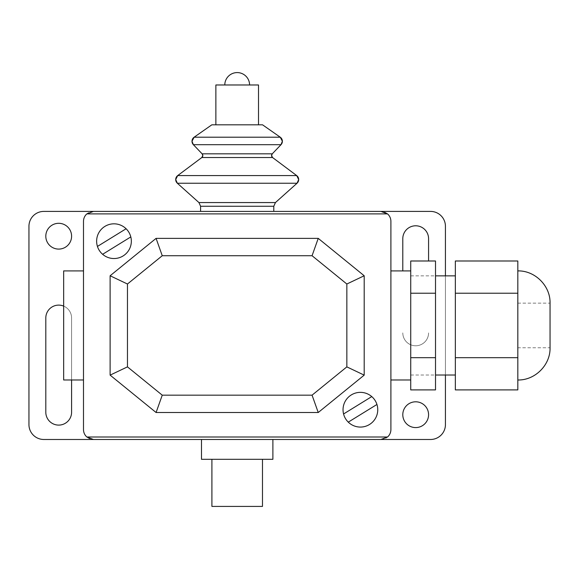 <?xml version="1.0" encoding="UTF-8"?>
<svg xmlns="http://www.w3.org/2000/svg" width="579" height="579" viewBox="0 0 579 579"><rect width="100%" height="100%" fill="white"/><g stroke="black" fill="none" stroke-linecap="round" stroke-linejoin="round"><path stroke-width="0.43" stroke-dasharray="2.9 2.17" d="M517.821 303.135L550.05 303.135L550.05 347.755L517.821 347.755L517.821 325.449L517.821 379.983L517.821 303.135L517.821 347.755M517.821 325.449L517.821 270.907L517.821 325.449M517.821 260.991L517.821 389.899M455.347 389.899L455.347 293.22L517.821 293.22M455.347 293.22L455.347 260.991M455.347 357.677L517.821 357.677M410.728 389.899L410.728 293.22L435.517 293.22L435.517 389.899M410.728 357.677L435.517 357.677M435.517 260.991L435.517 293.22M410.728 293.22L410.728 260.991M455.347 325.449L455.347 275.865L455.347 325.449M410.728 325.449L410.728 275.865L410.728 325.449M211.907 506.415L262.482 506.415M262.482 459.313L211.907 459.313L262.482 459.313M201.492 459.313L272.89 459.313M272.89 439.483L201.492 439.483M237.195 84.975L224.797 84.975L237.195 84.975M211.842 124.818L262.548 124.818M258.516 84.975L215.873 84.975M200.595 211.407L273.795 211.407L200.595 211.407M200.595 206.262L273.795 206.262M198.937 202.563L275.445 202.563M222.329 211.407L252.06 211.407L222.329 211.407M390.897 270.907L390.897 379.983L390.897 270.907M410.728 379.983L410.728 270.907L410.728 379.983M63.661 270.907L63.661 379.983M83.492 379.983L83.492 270.907L83.492 379.983M380.975 439.483A9.915 9.915 0 0 0 390.897 429.567L390.897 221.323A9.915 9.915 0 0 0 380.975 211.407L93.407 211.407A9.915 9.915 0 0 0 83.492 221.323L83.492 429.567A9.915 9.915 0 0 0 93.407 439.483L380.975 439.483M58.703 249.093A12.89 12.89 0 0 0 71.593 236.203A12.89 12.89 0 0 0 58.703 223.306A12.89 12.89 0 0 0 45.806 236.203A12.89 12.89 0 0 0 58.703 249.093M415.686 401.804A12.89 12.89 0 0 0 402.796 414.694A12.89 12.89 0 0 0 415.686 427.584A12.89 12.89 0 0 0 428.576 414.694A12.89 12.89 0 0 0 415.686 401.804M428.576 260.991L428.576 238.678A12.89 12.89 0 0 0 415.679 225.788A12.89 12.89 0 0 0 402.796 238.678L402.796 270.907M402.796 332.882A12.89 12.89 0 0 0 415.686 345.772A12.89 12.89 0 0 0 428.576 332.882A12.89 12.89 0 0 1 415.686 345.772A12.89 12.89 0 0 1 402.796 332.882M45.806 318.009L45.806 412.212A12.89 12.89 0 0 0 58.703 425.102A12.89 12.89 0 0 0 71.593 412.212L71.593 318.009A12.89 12.89 0 0 0 58.696 305.119A12.89 12.89 0 0 0 45.806 318.009M63.661 306.11A12.89 12.89 0 0 1 71.593 318.009L71.593 379.983M430.559 211.407L43.823 211.407A14.873 14.873 0 0 0 28.95 226.28L28.95 424.61A14.873 14.873 0 0 0 43.823 439.483L430.559 439.483A14.873 14.873 0 0 0 445.432 424.61L445.432 226.28A14.873 14.873 0 0 0 430.559 211.407M445.432 275.865L445.432 375.026M177.355 183.246L297.027 183.246M177.695 175.582L296.694 175.582M201.81 157.531L272.571 157.531M202.122 153.833L272.268 153.833M193.379 144.692L281.003 144.692M194.124 137.209L280.265 137.209M410.728 375.026L435.517 375.026M410.728 275.865L435.517 275.865M237.723 211.407L236.666 211.407"/><path stroke-width="0.87" d="M517.821 379.983C535.039 380.432 550.506 364.965 550.05 347.755L550.05 303.135C550.506 285.925 535.039 270.458 517.821 270.907M517.821 293.22L455.347 293.22L455.347 260.991L517.821 260.991L517.821 389.899L455.347 389.899L455.347 357.677L517.821 357.677M455.347 293.22L455.347 357.677M410.728 293.22L410.728 389.899L435.517 389.899L435.517 260.991L410.728 260.991L410.728 293.22L435.517 293.22M410.728 357.677L435.517 357.677M211.907 459.313L211.907 506.415L262.482 506.415L262.482 459.313M272.89 459.313L272.89 439.483L201.492 439.483L201.492 459.313L272.89 459.313M162.25 255.73L156.084 238.374L110.119 275.763L127.467 284.014L162.25 255.73L312.067 255.73L318.233 238.374L156.084 238.374M312.067 255.73L346.843 284.014L364.198 275.763L318.233 238.374M346.843 284.014L346.843 366.876L364.198 375.127L364.198 275.763M346.843 366.876L312.067 395.168L318.233 412.516L364.198 375.127M312.067 395.168L162.25 395.168L127.467 366.876L127.467 284.014M110.119 275.763L110.119 375.127L156.084 412.516L162.25 395.168M156.084 412.516L318.233 412.516M110.119 375.127L127.467 366.876M258.516 124.818L258.516 84.975L215.873 84.975L215.873 124.818M200.595 211.407L200.595 206.262L203.381 206.254L273.795 206.262L273.795 211.407L43.823 211.407A14.873 14.873 0 0 0 28.95 226.28L28.95 424.61A14.873 14.873 0 0 0 43.823 439.483L430.559 439.483A14.873 14.873 0 0 0 445.432 424.61L445.432 375.026M237.195 202.563L198.937 202.563L177.355 183.246A4.958 4.958 180 0 1 177.695 175.582L175.705 179.555L177.355 183.246L297.027 183.246A4.958 4.958 -0 0 0 296.694 175.582L177.695 175.582L201.81 157.531L202.809 155.548A2.475 2.475 180 0 1 201.81 157.531L272.571 157.531L271.58 155.548A2.475 2.475 -0 0 0 272.571 157.531L296.694 175.582L298.684 179.555L297.027 183.246L275.445 202.563L237.195 202.563M202.122 153.833A2.475 2.475 180 0 1 202.809 155.548L202.122 153.833L193.379 144.692A4.958 4.958 180 0 1 194.124 137.209L192.004 141.269L193.379 144.692L281.003 144.692A4.958 4.958 -0 0 0 280.265 137.209L194.124 137.209L211.842 124.818L262.548 124.818L280.265 137.209L282.378 141.269L281.003 144.692L272.268 153.833A2.475 2.475 -0 0 0 271.58 155.548L272.268 153.833L202.122 153.833M252.06 211.407L222.329 211.407M390.897 379.983L410.728 379.983M390.897 270.907L410.728 270.907M83.492 270.907L63.661 270.907L63.661 379.983L83.492 379.983M387.539 437L380.975 439.483L93.407 439.483L86.85 437A9.915 9.915 0 0 1 83.492 429.567L83.492 221.323A9.915 9.915 0 0 1 86.85 213.89L93.407 211.407L380.975 211.407L387.539 213.89A9.915 9.915 0 0 1 390.897 221.323L390.897 429.567A9.915 9.915 0 0 1 387.539 437L86.85 437M387.539 213.89L86.85 213.89M58.703 223.306A12.89 12.89 0 0 1 71.593 236.203A12.89 12.89 0 0 1 58.703 249.093A12.89 12.89 0 0 1 45.806 236.203A12.89 12.89 0 0 1 58.703 223.306M415.686 427.584A12.89 12.89 0 0 1 402.796 414.694A12.89 12.89 0 0 1 415.686 401.804A12.89 12.89 0 0 1 428.576 414.694A12.89 12.89 0 0 1 415.686 427.584M402.796 270.907L402.796 238.678A12.89 12.89 0 0 1 415.679 225.788A12.89 12.89 0 0 1 428.576 238.678L428.576 260.991M71.593 379.983L71.593 412.212A12.89 12.89 0 0 1 58.703 425.102A12.89 12.89 0 0 1 45.806 412.212L45.806 318.009A12.89 12.89 0 0 1 63.661 306.11M273.795 211.407L430.559 211.407A14.873 14.873 0 0 1 445.432 226.28L445.432 275.865M102.621 254.297L130.803 236.92M376.943 404.468L348.283 422.134M377.754 409.715A17.356 17.356 0 0 0 351.721 394.683A17.356 17.356 0 0 0 351.721 424.747A17.356 17.356 0 0 0 377.754 409.715M371.761 396.593L343.579 413.971M131.339 241.182A17.356 17.356 0 0 0 105.306 226.15A17.356 17.356 0 0 0 105.306 256.207A17.356 17.356 0 0 0 131.339 241.182M97.446 246.43L126.099 228.756M435.517 375.026L455.347 375.026M435.517 275.865L455.347 275.865M249.585 84.975A12.398 12.398 0 0 0 237.195 72.585A12.398 12.398 0 0 0 224.797 84.975M200.595 206.262L198.937 202.563M273.795 206.262L275.445 202.563"/></g></svg>
